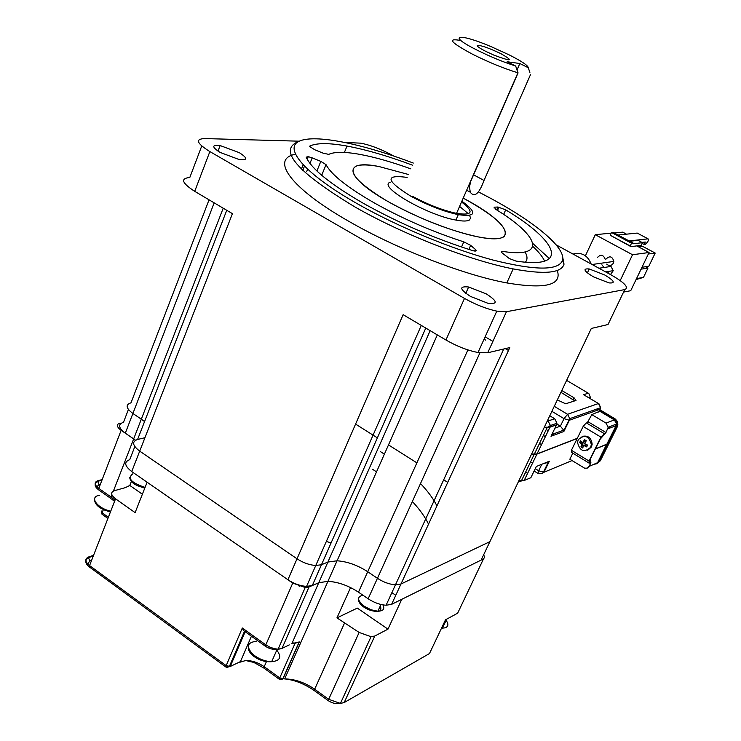 <?xml version="1.0" encoding="UTF-8"?>
<svg xmlns="http://www.w3.org/2000/svg" width="741" height="741" viewBox="0 0 741 741"><rect width="100%" height="100%" fill="white"/><g stroke="black" fill="none" stroke-linecap="round" stroke-linejoin="round"><path stroke-width="1.11" d="M425.769 328.068L321.474 564.725L315.768 565.494L321.474 564.725L312.304 585.529L306.589 586.381C300.225 585.983 294.001 583.769 287.916 579.749L297.021 558.797C303.152 562.799 309.405 565.031 315.768 565.494C309.405 565.031 303.152 562.799 297.021 558.797L139.706 451.121C132.398 445.471 131.694 441.58 137.594 439.469L144.856 437.727M214.177 202.858L132.898 413.487C125.942 408.198 125.303 404.651 130.981 402.835C125.303 404.651 125.942 408.198 132.898 413.487L125.303 433.179L135.547 440.237L133.676 438.885L141.327 419.165L144.56 421.555L141.327 419.165L223.217 208.202M132.898 413.487L141.327 419.165L132.898 413.487M447.749 482.391L443.674 479.816M416.887 462.866L388.497 444.906M377.382 437.875L355.578 424.084M467.904 349.909L367.712 571.737C357.551 565.179 347.344 561.53 337.062 560.789L327.911 562.048L321.474 564.725L327.911 562.048L337.062 560.789C347.344 561.53 357.551 565.179 367.712 571.737L377.447 578.304C383.477 582.194 389.479 584.371 395.453 584.834L400.974 584.01L489.903 541.643L491.515 538.262M487.717 352.772L509.799 347.585L391.619 604.332L481.131 560.085L591.309 328.448L608.018 324.521L624.746 289.592L506.436 311.72L487.717 352.772L478.01 352.503C467.627 350.484 456.938 346.316 445.943 340.008L403.141 314.675L297.021 558.797L139.706 451.121L131.722 471.554C124.469 465.867 123.812 461.912 129.731 459.679L134.825 446.582M489.903 541.643L400.974 584.01L395.453 584.834C389.479 584.371 383.477 582.194 377.447 578.304L367.712 571.737L358.477 592.179L368.138 598.765L479.936 352.799M312.304 585.529L318.769 582.722L327.948 581.342L318.769 582.722L430.15 330.662M287.916 579.749L131.722 471.554M372.612 469.312L376.521 471.878M412.348 501.509C419.554 509.234 424.954 516.773 428.53 524.137M391.619 604.332L386.089 605.24C380.114 604.832 374.131 602.683 368.138 598.765M358.477 592.179C348.39 585.594 338.22 581.981 327.948 581.342C335.08 581.676 342.62 583.751 350.567 587.585L336.942 617.883L359.144 632.453L371.046 636.704L374.779 636.019L344.176 702.57L429.502 653.525L445.174 620.467M125.303 433.179C118.393 427.853 117.791 424.241 123.488 422.324L128.425 409.486M380.448 451.612L384.384 454.159M420.508 483.549C427.798 491.19 433.272 498.637 436.94 505.881M331.107 542.866L326.327 541.486M226.755 210.296L137.594 439.469C131.694 441.58 132.398 445.471 139.706 451.121L232.433 213.658L194.716 191.335C181.804 182.981 180.174 178.368 189.807 177.497L201.747 145.986M445.48 619.828L457.651 613.187L483.493 558.918L401.752 599.321L387.969 629.155L374.779 636.019M242.326 628.007L265.806 644.855L292.741 583.093L147.116 482.224L135.112 512.624L115.55 498.832L89.568 565.578L226.181 665.631L242.326 628.007L243.539 630.545L244.873 631.508M292.741 583.093L305.199 587.52L309.043 586.946L318.769 582.722L291.861 643.642L299.345 641.928L282.923 678.978L280.33 679.627M395.777 595.292L391.869 592.643M483.493 558.918L484.651 557.26L483.669 554.75M119.959 423.102C116.142 424.389 116.532 426.797 121.135 430.336L133.676 438.885L113.429 491.033M115.55 498.832C110.779 495.016 110.39 492.302 114.383 490.69L125.368 487.634L129.805 485.448L131.333 481.539M266.427 661.62L264.204 666.696L279.737 677.95L295.094 643.234L293.788 642.873M295.094 643.234L299.345 641.928M142.374 494.219L129.805 485.448M387.969 629.155L357.319 608.102L336.942 617.883M485.948 51.462C479.723 48.276 476.852 46.266 477.334 45.433C480.918 45.182 488.782 47.933 500.935 53.685C514.124 61.281 511.79 61.772 493.941 55.149L485.948 51.462M529.889 72.377L528.231 67.718C528.129 65.56 521.784 61.29 509.215 54.908L491.237 46.702C458.392 32.706 445.915 34.632 477.158 50.166C490.82 56.927 503.667 62.216 515.68 66.032L517.922 72.794C504.176 68.607 489.208 62.503 473.017 54.482C450.593 42.487 446.545 37.847 460.874 40.542M461.875 201.172C477.491 212.686 476.287 217.178 458.281 214.649C443.47 211.417 427.761 205.331 411.153 196.393C386.607 181.165 384.551 174.746 405.003 177.136L407.152 177.581M461.541 201.941C474.36 211.935 472.693 215.742 456.549 213.38C442.729 210.361 428.066 204.683 412.57 196.346M518.089 72.84L470.637 181.573L469.498 186.964L470.266 192.197C474.453 197.838 479.038 193.929 484.021 180.461L530.602 74.424M528.231 67.718L519.83 63.513L507.168 61.753L515.68 66.032M517.051 69.895L519.83 63.513M413.302 163.057C362.182 143.671 314.805 133.917 299.114 141.244C283.34 148.469 305.348 174.265 357.533 203.868C397.806 226.718 451.426 248.93 492.709 259.98C535.308 270.65 558.575 270.771 562.53 260.341C566.059 247.892 535.354 222.495 491.283 198.662L478.343 191.836M562.391 255.488L564.021 264.194C561.363 273.142 544.413 274.707 513.18 268.9C470.192 260.637 402.706 234.341 354.726 206.832C296.446 171.606 277.736 149.83 298.595 141.512M239.315 152.683L220.142 145.551C211.694 144.671 211.667 146.95 220.049 152.396L239.25 159.574C247.809 160.445 247.827 158.139 239.315 152.683M486.318 293.908L468.636 286.999C458.901 286.054 459.522 289.194 470.516 296.437L488.254 303.402C498.091 304.319 497.452 301.152 486.318 293.908M604.767 275.004L589.225 268.964C582.472 268.39 583.862 271.011 593.402 276.819L609 282.905C615.79 283.442 614.382 280.811 604.767 275.004M466.015 199.644L463.208 198.125C495.877 216.14 509.493 228.969 504.056 236.601C500.231 239.343 491.57 239.436 478.102 236.879C521.053 245.66 510.493 223.374 466.015 199.644M408.467 174.487L378.929 166.521C341.638 158.889 344.213 177.312 389.905 202.608C420.879 219.401 450.269 230.821 478.102 236.879C452.501 231.914 412.635 216.085 385.144 199.875C356.745 182.295 347.159 171.023 356.384 166.04C360.923 164.428 368.434 164.585 378.929 166.521L408.467 174.487M505.695 209.86C558.603 241.547 570.32 269.529 515.94 261.054L509.317 258.553L502.324 253.079C500.907 251.792 501.157 251.255 503.065 251.468C547.404 258.294 539.244 235.805 495.636 209.268L494.34 207.184L497.952 207.008L505.695 209.86L503.639 214.445M307.219 159.296L308.275 156.657L306.172 157.157C311.498 168.994 330.736 184.481 363.877 203.618C398.51 222.911 434.698 238.556 472.443 250.541L473.99 250.94C476.407 251.319 476.871 250.81 475.37 249.384L470.665 245.354L468.868 249.411M316.916 170.995L320.807 161.381L326.031 164.641C331.273 174.7 347.529 187.547 374.779 203.201C403.095 218.938 432.772 231.822 463.792 241.853L470.665 245.354M410.838 168.874C391.933 162.038 375.076 157.222 360.246 154.452C345.139 151.692 334.626 151.664 328.726 154.369L323.104 153.155L314.684 149.728L309.581 146.505M295.363 154.239C270.178 158.982 289.944 187.788 348.733 221.263C396.481 248.911 463.801 275.013 506.816 282.923C545.339 289.416 562.169 285.257 557.288 270.446M549.516 258.674L532.835 243.493M484.058 339.183L485.688 340.138M345.306 142.467L360.719 143.161C369.944 144.967 379.957 148.719 390.739 154.397L393.656 155.99M556.093 244.817L610.992 274.837C624.682 282.729 629.257 287.638 624.746 289.592M445.943 340.008L464.496 298.41L209.86 151.581L194.716 191.335M209.86 151.581C196.763 143.374 194.994 139.039 204.553 138.567L299.234 141.188M464.496 298.41C475.648 304.662 486.411 308.904 496.794 311.137L506.436 311.72M320.807 161.381L312.193 157.87L309.96 163.409M308.275 156.657L312.193 157.87M412.422 165.141C387.951 156.008 366.147 149.654 347.001 146.07C329.152 142.837 316.74 142.837 309.757 146.079M307.682 158.129L306.755 158.426M525.406 262.184C527.62 259.665 527.518 256.247 525.073 251.931M544.626 261.156C542.644 256.821 538.707 251.903 532.816 246.392M459.587 206.406L468.386 213.76M469.637 215.427L470.563 218.16L469.386 220.031C467.21 221.346 462.727 221.355 455.91 220.068C426.807 215.075 376.919 186.01 390.275 182.23M573.052 254.089C581.602 251.921 587.622 255.219 591.133 263.981M605.971 259.118C609.676 255.497 612.298 256.266 613.826 261.425L613.391 263.148C611.492 265.917 609.25 266.241 606.666 264.12M597.385 257.562C600.701 254.043 603.304 254.598 605.193 259.22M610.982 266.454L598.932 268.242L610.982 266.454L613.27 270.678L610.473 274.55M607.833 273.114L608.648 271.391M601.896 264.806L604.054 267.482M530.25 462.551L531.834 462.708M539.253 443.979L540.828 444.146M549.266 461.319L543.172 463.783M577.211 438.477L536.929 454.103L531.454 454.289M606.647 444.22L597.617 462.68L589.114 466.385L590.892 462.801L590.438 458.753L595.245 449.083L606.786 444.313M572.812 453.168L569.829 459.225L584.649 468.192L587.233 468.145L589.114 466.385M543.079 463.755L548.192 462.384L549.35 461.217L536.308 466.497L530.852 477.723L524.119 480.529L536.929 454.103M589.716 462.088L590.892 462.801M539.346 443.785L540.921 443.961M554.268 406.318L567.55 414.302L598.469 403.521L583.602 394.712L599.024 403.854L600.618 407.68L600.201 409.217L599.988 407.902M599.071 411.514L591.809 414.617L606.018 423.102L608.204 427.261L605.971 432.503L600.164 439.191L595.338 448.907L606.879 444.128L616.123 425.612L616.549 424.019L614.382 419.906L599.339 410.959M577.304 438.292L537.021 453.918L531.538 454.103M561.789 390.507L574.099 397.834L576.016 400.464L565.652 403.789L557.315 399.918M547.154 421.277L554.722 418.767L549.766 415.775M608.926 428.428L609.815 426.64M591.809 414.617L587.002 423.268M574.84 400.853L560.918 392.332M605.971 432.503L588.234 421.87M554.963 428.122L560.372 426.168L556.028 423.537M551.888 411.329L564.031 418.656L560.372 426.168L563.651 430.15L563.864 431.494L569.357 420.249L600.201 409.217L598.784 412.098M552.369 433.448L550.998 436.264L563.864 431.494M590.633 447.286C584.269 452.927 579.888 451.297 577.508 442.414L578.221 439.765C584.519 434.106 588.9 435.699 591.364 444.544L590.633 447.286M582.065 436.43C587.974 435.134 591.337 437.727 592.152 444.23L591.42 446.971L587.706 450.241M601.071 437.375L589.54 460.559L589.299 463.236L589.049 461.05L600.942 437.134L603.98 434.031L601.071 437.375M604.082 433.522L586.307 422.852L583.148 426.427L571.404 450.287L571.709 452.492L589.299 463.236M600.942 437.134L583.148 426.427M571.404 450.287L589.049 461.05M586.696 446.916L583.704 445.424L582.685 448.018L580.916 446.934L581.935 444.35L579.601 442.609L580.49 440.793L582.824 442.534L584.501 439.682L586.27 440.756L584.603 443.618L587.594 445.1L586.696 446.916M583.704 445.424L584.853 444.961L587.002 446.267M582.824 442.534L583.982 442.081L585.001 440.006M579.601 442.609L580.972 441.191M581.935 444.35L583.084 443.887L580.435 442.284M580.916 446.934L581.741 446.601L583.084 443.887M582.926 447.323L581.741 446.601M525.193 472.999L526.323 472.841M525.397 472.573L526.592 472.665M553.407 425.955L553.629 424.389M536.373 466.469L533.4 472.471M593.698 464.385L596.774 463.718L598.941 461.402L615.845 427.538L616.456 424.056M614.511 419.99L599.432 410.783M598.07 409.977L596.607 409.106M599.682 410.273L613.918 418.739L599.682 410.273M615.845 427.538L616.521 427.279L617.151 424.889L616.947 422.824L615.827 420.471L613.918 418.739L616.799 422.324L617.151 424.889L616.521 427.279L599.626 461.106L616.521 427.279L617.188 427.011L617.837 424.111L617.058 421.101L615.428 419.082L599.932 409.773M554.287 435.05L552.805 434.143M548.025 431.234L547.303 430.79M599.45 409.486L597.987 408.615M596.616 463.801L600.312 460.809L617.188 427.011M598.765 409.727L597.292 408.856M567.411 424.241L566.726 424.417M611.186 233.128L595.273 234.693L632.527 254.737L620.198 280.58M636.751 245.91L649.07 252.505L632.527 254.737M649.07 252.505L630.721 290.713L623.552 292.084M585.427 255.775L595.273 234.693M640.808 245.419L640.224 246.642M638.501 246.855L642.614 246.345L655.192 253.061L648.866 266.195L641.975 267.279M655.192 253.061L648.347 253.996M636.538 278.597L643.475 277.403L636.084 279.533M645.485 266.732L647.967 268.066L643.475 277.403M647.967 268.066L641.067 269.168M630.915 246.623L641.16 245.373L642.447 242.678L633.286 243.761L633.055 243.048L631.527 243.224L630.221 245.975L630.915 246.623L610.195 235.24L630.221 245.975M633.055 243.048L613.057 232.35L611.482 232.498L631.527 243.224M611.482 232.498L610.195 235.24M618.068 235.027L637.214 233.072L648.051 238.834L629.165 240.964M642.002 243.604L645.031 244.558L647.569 242.112L648.477 240.214L648.051 238.834M641.956 242.409L645.291 242.02L644.022 244.678M642.447 242.678L638.047 240.325L629.73 241.27M614.233 232.98L622.709 232.146L626.497 234.165M508.474 350.465L505.334 348.631M492.913 341.369L485.123 336.822M344.787 622.496L314.656 689.213L328.671 699.309L359.144 632.453M87.771 564.031L89.8 560.891L91.625 560.289M121.135 430.336L98.794 488.393L111.094 497.063L111.928 494.905M102.184 479.584L97.831 480.742C93.977 482.234 94.302 484.781 98.794 488.393L98.636 489.857L99.331 490.338M309.043 586.946L281.988 648.421L289.277 644.892M93.551 555.342L88.651 556.954C84.613 558.797 84.928 561.678 89.568 565.578L89.402 566.985L90.041 567.458M245.169 631.712L230.21 666.492L240.464 661.593L251.431 636.213M103.388 509.595L102.138 512.818L108.381 517.264M96.932 486.846L98.942 484.54L100.433 484.132M328.791 701.005L328.671 699.309L340.425 703.422L344.176 702.57M266.084 646.689L265.491 646.309L265.806 644.855L270.03 647.245L274.642 648.745L278.125 649.144L281.988 648.421L278.514 649.255M457.651 613.187L458.836 610.714M280.181 679.608L279.422 679.34L279.737 677.95L284.655 678.904C294.899 679.08 304.894 682.517 314.656 689.213L314.777 690.927M97.831 480.742L97.673 481.335C94.024 483.716 94.348 486.559 98.636 489.857L110.918 498.526L111.094 497.063L115.012 500.221M429.502 653.525L429.826 652.849M88.651 556.954L88.475 557.63C84.669 560.307 84.974 563.429 89.402 566.985L225.894 667.02L226.181 665.631L230.21 666.492L226.903 667.326M101.749 512.494L101.897 510.892L101.989 514.217L102.61 514.662M101.952 480.196L97.673 481.335L98.942 484.54M114.549 501.416L111.585 498.999M237.935 662.797L245.864 660.481C252.19 660.564 258.294 662.639 264.204 666.696L264.398 668.456M93.283 556.046L88.475 557.63L89.8 560.891M244.456 631.378L229.275 666.678L225.894 667.02L226.783 667.317M484.021 180.461L473.555 174.811M326.031 164.641L321.705 175.293M130.981 402.835L209.055 199.829M496.655 209.916L497.952 207.008M494.34 207.184L493.988 207.98M307.58 169.328L306.681 171.569M461.532 247.003L463.792 241.853M474.638 251.042L475.37 249.384M301.383 169.115L303.088 164.863M144.773 488.152L137.15 485.624M132.75 473.879C127.1 478.241 131.213 482.752 145.069 487.402M110.418 512.012L104.24 509.965M99.702 495.312C88.772 496.387 96.895 508.307 110.752 511.17M441.516 628.192L445.109 627.84C448.425 626.58 448.759 624.098 446.119 620.402M442.822 628.349L441.303 628.627M256.321 641.28C247.003 642.475 245.929 646.874 253.107 654.507C258.776 659.027 264.972 661.426 271.697 661.685C280.265 660.805 281.95 656.961 276.764 650.153M538.448 473.619L537.91 473.397L538.651 470.757L535.298 468.673M518.82 480.853L524.119 480.529M572.024 460.569L543.95 472.267L549.35 461.217M541.81 464.264L538.651 470.757L543.95 472.267M583.602 394.712L588.261 393.184L566.615 380.374L588.826 393.517L590.382 397.343L588.826 393.517M590.095 398.556L590.382 397.343L588.891 397.843M598.469 403.521L600.618 407.68L569.783 418.646L569.357 420.249L564.031 418.656L567.55 414.302L569.783 418.646L563.753 430.512M606.018 423.102L614.382 419.906M607.777 428.872L616.123 425.612M537.021 453.918L549.989 427.177L544.329 427.214M548.136 421.064L550.424 425.529L549.989 427.177L556.565 424.825L550.998 436.264M574.099 397.834L573.21 399.658M554.722 418.767L556.991 423.194L554.722 418.767L549.776 415.757M556.435 423.389L556.565 424.825L556.991 423.194L550.424 425.529L547.219 427.529L534.233 454.326M590.234 398.639L589.79 397.537M614.585 418.48L613.242 418.998M599.626 461.106L598.941 461.402M545.7 436.023L544.978 435.578M556.417 434.254L554.944 433.365M548.803 429.623L548.081 429.187M362.96 595.236C356.717 596.746 357.181 600.442 364.359 606.333L371.111 609.787L377.891 611.214C383.319 611.066 384.987 608.954 382.893 604.888M380.337 605.86C382.439 612.038 378.179 613.15 367.555 609.213M386.089 605.24L503.741 349.002M421.286 325.41L306.589 586.381M437.31 334.895L284.655 678.904C294.399 679.858 304.292 683.758 314.314 690.603L328.319 700.69C332.237 703.274 336.275 704.182 340.425 703.422L371.046 636.704M305.199 587.52L278.125 649.144C273.735 649.885 269.52 648.94 265.491 646.309L243.539 630.545M299.086 642.123L282.747 678.988L279.422 679.34L263.898 668.086C248.985 659.61 256.636 663.704 245.864 660.481M101.749 511.457L101.989 514.217L107.917 518.45M477.732 46.461L477.334 45.433M455.91 220.068L458.281 214.649M456.549 213.38L517.922 72.794M470.266 192.197L466.654 190.233M562.53 260.341L564.021 264.194M218.002 151.136L220.142 145.551M465.802 293.353L468.636 286.999M587.372 272.892L589.225 268.964M513.18 268.9L506.816 282.923M344.398 152.451L347.001 146.07M302.773 170.374L304.421 166.262M497.489 210.435L498.971 207.1M478.01 352.503L496.794 311.137M129.694 477.436C130.37 482.447 135.436 485.911 144.903 487.819M110.511 511.781C100.406 509.289 95.089 505.343 94.57 499.934M446.712 619.152L442.414 628.211L441.451 628.331M277.125 649.32L271.697 661.685C264.88 662.176 258.637 660.166 252.95 655.646C249.578 652.691 248.031 649.829 248.318 647.05M299.679 585.242L299.197 586.326M592.087 264.5L613.826 261.425M605.564 271.873L613.27 270.678M518.404 481.724L521.312 481.011L534.141 454.52M534.15 471.054L537.91 473.397C541.208 473.749 543.005 473.406 543.31 472.378L548.192 462.384M608.204 427.261L616.549 424.019M552.091 434.411L563.651 430.15M591.364 444.544L592.152 444.23M552.212 424.899L551.48 426.399M617.827 424.63L616.475 425.158M545.191 437.079L544.468 436.644M380.967 604.489L377.891 611.214C373.316 611.566 368.731 610.251 364.127 607.287C360.107 604.443 358.246 601.711 358.551 599.098"/></g></svg>
